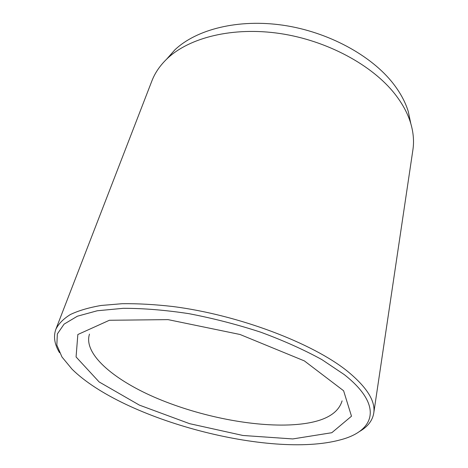 <?xml version="1.0" encoding="UTF-8"?>
<svg xmlns="http://www.w3.org/2000/svg" width="468" height="468" viewBox="0 0 468 468"><rect width="100%" height="100%" fill="white"/><g stroke="black" fill="none" stroke-linecap="round" stroke-linejoin="round"><path stroke-width="0.7" d="M410.816 123.634L408.277 111.524C405.411 102.17 400.409 92.886 393.284 83.667C371.475 55.522 328.296 31.894 283.269 25.254C238.218 18.638 196.414 29.355 174.862 49.854L166.672 59.126M344.179 374.546L321.855 359.594C303.867 349.719 283.497 340.587 260.734 332.192C237.112 324.488 213.174 318.31 188.92 313.665C165.175 310.056 143.278 308.277 123.23 308.318L97.256 310.764L77.384 316.21L64.081 324.137L57.348 333.965L56.839 345.097L61.975 356.99L72.043 369.176C123.435 419.948 270.182 458.722 339.949 439.961C374.687 431.186 384.023 405.791 344.179 374.546M358.974 431.8C367.485 427.038 372.405 420.849 373.733 413.232C375.705 401.257 366.953 387.27 347.478 371.259C312.659 343.138 238.662 314.935 173.096 306.546C154.826 304.457 137.838 303.51 122.136 303.703L101.076 305.475C88.75 307.622 78.507 310.647 70.34 314.549C63.408 318.866 58.588 323.768 55.867 329.25C53.258 336.527 54.481 344.337 59.535 352.685M373.733 413.232L412.899 149.883C414.203 141.278 413.42 132.233 410.553 122.768C407.599 113.174 402.41 103.627 394.992 94.126C372.306 65.116 327.103 40.535 280.034 33.526C232.941 26.536 189.458 37.504 167.328 58.506C160.155 65.321 155.013 72.792 151.889 80.923L55.867 329.25M292.775 438.937L331.812 432.713L351.491 416.21L343.606 390.757L304.37 360.904L240.031 334.485L168.047 319.626L109.383 320.27L77.84 334.521L76.073 356.955L99.122 381.935L139.429 405.136L189.581 423.663L242.898 435.474L292.775 438.937M89.493 334.111C83.123 353.58 112.806 379.08 154.346 397.18C196.191 415.321 248.59 426.389 288.75 424.962C319.82 423.733 337.603 415.695 342.096 400.848M174.862 49.854L167.328 58.506M408.277 111.524L410.553 122.768"/></g></svg>
